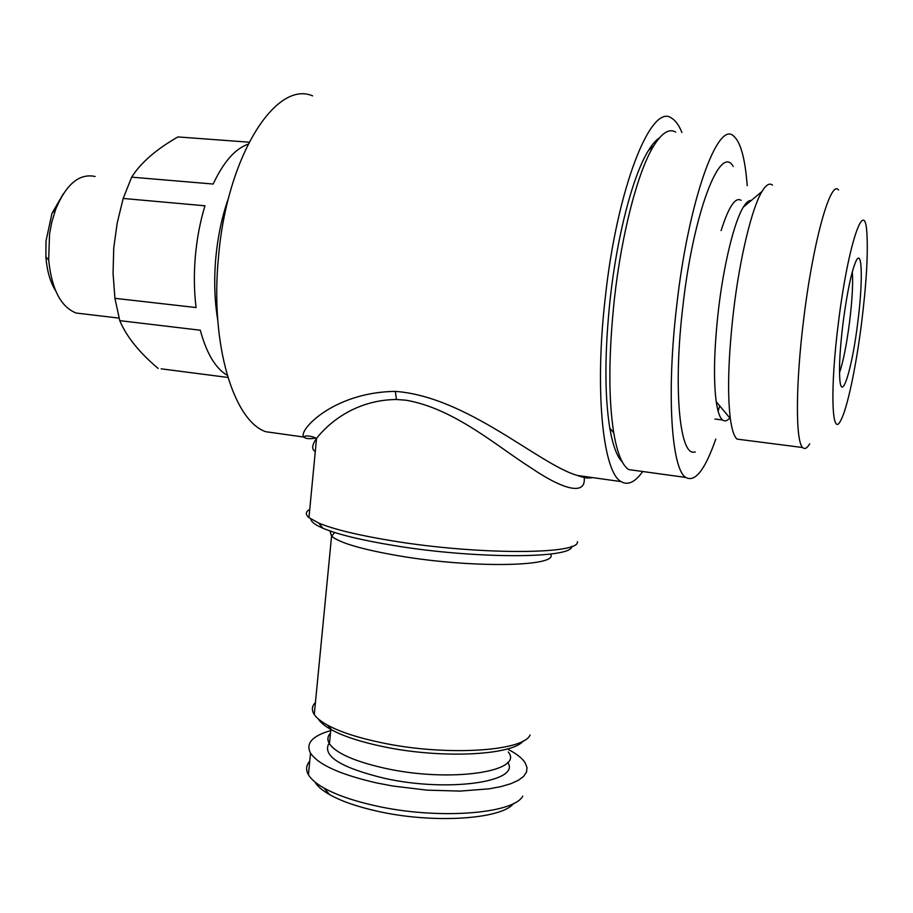 <?xml version="1.0" encoding="UTF-8"?>
<svg xmlns="http://www.w3.org/2000/svg" width="913" height="913" viewBox="0 0 913 913"><rect width="100%" height="100%" fill="white"/><g stroke="black" fill="none" stroke-linecap="round" stroke-linejoin="round"><path stroke-width="1.37" d="M330.483 733.116C327.436 736.335 327.094 739.884 329.445 743.753C336.087 753.259 354.598 761.431 384.944 768.267C450.292 782.92 524.77 771.576 508.256 751.981M622.346 462.035C616.971 456.74 612.783 445.396 609.77 428.014C604.474 394.838 604.634 351.665 610.226 298.494C617.234 234.915 633.097 174.919 648.424 150.554C652.202 144.414 655.854 140.191 659.391 137.897M675.677 132.077C669.172 128.254 661.868 132.842 653.754 145.818C638.05 170.879 621.673 233.02 614.403 298.916C608.583 354.027 608.366 398.707 613.753 432.933C617.245 453.133 622.21 465.345 628.658 469.579L636.658 470.686M747.211 185.681C745.122 158.2 740.511 141.583 733.367 135.832C717.504 120.607 688.402 201.362 676.761 305.262C666.228 393.583 671.557 469.236 685.777 477.442C695.055 482.646 705.053 469.864 715.758 439.119M733.196 166.44C720.357 143.181 693.412 212.227 682.924 305.878C673.258 386.29 679.375 453.076 693.389 452.175L695.329 452.049M718.109 411.17L719.706 405.874M714.993 419.044L722.594 419.991C724.774 421.669 727.182 420.984 729.818 417.949M751.239 200.506C748.854 200.198 746.218 202.401 743.33 207.125C734.314 221.517 723.815 264.051 718.497 309.484C714.092 348.698 713.327 379.443 716.226 401.709C717.675 411.66 719.798 417.755 722.594 419.991M772.478 185.088C769.476 182.726 765.973 184.871 761.956 191.525C751.913 207.879 739.827 257.671 733.538 311.025C728.312 357.063 727.239 392.91 730.332 418.565C731.849 429.738 734.109 436.597 737.088 439.119L741.573 439.689M809.705 443.844C807.024 448.34 804.684 449.561 802.675 447.53C795.508 441.664 795.474 384.27 803.817 318.169C813.198 240.724 830.773 178.925 838.556 190.03M838.545 321.684C829.86 388.984 831.709 438.799 840.633 420.676C847.093 409.401 855.926 367.711 861.45 323.967C866.403 284.137 868.195 253.666 866.848 232.553C864.679 195.941 848.006 244.638 838.545 321.684M857.627 323.59C862.911 283.395 862.488 248.188 856.246 260.593C851.692 270.476 847.321 290.996 843.144 322.141C840.086 347.225 838.967 366.124 839.777 378.838C841.421 403.546 852.057 369.057 857.627 323.59M839.515 372.709C843.224 361.719 846.534 345.08 849.467 322.757C852.217 300.4 853.164 283.407 852.308 271.8M584.046 476.403C587.07 495.748 564.873 490.909 530.932 467.798C497.22 446.56 454.309 408.442 405.977 400.214L396.425 399.483C353.171 400.008 326.637 425.401 316.537 438.4C311.869 445.133 311.459 449.493 315.282 451.479M315.499 438.149C309.439 439.119 305.558 438.765 303.858 437.065C297.455 431.096 333.119 392.065 395.375 391.392C467.547 396.676 539.172 464.591 577.393 475.468C584.012 477.784 589.033 478.492 592.469 477.59M309.747 509.408C305.524 511.691 305.262 514.441 308.959 517.648L318.751 523.081C333.77 529.323 358.124 535.212 391.814 540.758C478.184 555.15 580.52 554.613 577.404 541.649M315.43 702.531C311.812 706.126 311.424 710.12 314.266 714.514C316.64 718.063 321.148 721.647 327.778 725.276C340.275 731.986 357.942 737.738 380.778 742.554C444.677 756.363 523.263 751.513 530.111 735.022M318.306 718.942C320.486 722.537 324.925 726.177 331.636 729.864C343.596 736.312 360.452 741.835 382.205 746.435C440.203 758.977 512.216 755.496 523.286 740.911M310.854 519.041C311.093 521.802 315.111 524.872 322.905 528.239C337.433 534.322 360.875 540.051 393.252 545.415C475.045 559.121 572.577 558.733 571.789 546.362M642.706 471.519C635.06 482.281 627.859 485.648 621.114 481.608C603.139 472.523 594.363 392.042 605.228 297.992C617.074 187.211 651.471 101.868 671.728 118.268C675.609 120.573 678.998 125.309 681.897 132.476M312.611 95.865C275.635 79.739 226.39 156.933 218.355 258.653C210.161 345.011 233.819 421.053 265.82 431.723L281.033 433.858M63.328 193.784L51.995 213.334L45.981 241.1L45.901 257.055C46.974 270.784 50.215 282.049 55.647 290.848M95.135 176.494C79.42 173.139 66.295 184.015 55.75 209.123L51.733 222.316L49.542 234.116L48.674 259.92C51.642 289.17 60.794 306.871 76.11 313.033L84.007 313.969M228.627 197.779C222.064 216.176 217.773 236.376 215.765 258.379C213.893 280.359 214.555 300.891 217.751 319.972M114.924 298.323L113.064 273.295L113.737 248.005L117.195 223.046L123.175 198.452L204.98 205.79C200.152 221.597 196.946 238.43 195.348 256.302C193.83 274.174 194.07 291.247 196.067 307.544L114.924 298.323L119.763 320.646L200.301 330.221C206.543 353.354 215.525 368.384 227.246 375.311M227.885 377.446L161.19 368.829M158.143 368.441C139.29 352.544 126.496 336.612 119.763 320.646M314.894 781.939C317.325 786.173 322.209 790.396 329.582 794.607C341.108 801.078 356.778 806.556 376.555 811.029C432.271 823.96 501.808 819.406 513.665 803.406M309.735 761.191C306.083 765.299 305.65 769.819 308.423 774.749C311.002 779.177 316.183 783.594 323.955 788.022C336.292 794.903 353.103 800.747 374.398 805.54C436.403 819.897 513.346 814.122 522.784 796.125M330.734 730.571C312.212 735.901 305.467 743.422 310.523 753.145C318.34 764.683 340.389 774.612 376.681 782.943L392.978 786.047L427.044 790.144L460.175 791.092L488.98 788.855L500.872 786.629L510.732 783.742L518.367 780.284L523.651 776.347L526.527 772.056L526.995 767.479L525.123 762.754C522.213 758.258 516.667 753.864 508.518 749.584M329.079 743.136C321.867 755.759 340.161 767.445 383.962 778.196C447.804 792.678 521.46 781.813 507.708 762.332M248.016 144.208C235.063 148.83 223.445 162.103 213.151 184.038L131.666 177.156C140.83 162.697 156.249 149.287 177.944 136.927L249.032 142.188M131.666 177.156L123.175 198.452M181.116 137.167L177.944 136.927M721.099 230.612C728.677 206.76 735.364 196.672 741.151 200.358M744.552 205.242L744.814 205.882M395.375 391.392L396.425 399.483M329.97 530.944L331.567 536.205C339.956 543.03 362.655 549.626 399.677 555.971C473.642 568.571 559.669 566.574 550.516 554.054M334.592 749.196L331.761 746.663M609.77 428.014L613.753 432.933M628.658 469.579L685.777 477.442M716.226 401.709L730.332 418.565M737.088 439.119L802.675 447.53M587.995 476.963C589.615 478.789 586.078 478.286 577.393 475.468L621.114 481.608M308.959 517.648L316.537 438.4C313.102 436.631 309.427 435.832 305.501 435.992L303.858 437.065L265.82 431.723M314.266 714.514L331.567 536.205L334.729 532.507M331.636 729.864L327.778 725.276M322.905 528.239L318.751 523.081M45.901 257.055L48.674 259.92M76.11 313.033L119.044 318.112M329.445 743.753L330.894 728.985M308.423 774.749L310.523 753.145M329.582 794.607L323.955 788.022M51.995 213.334L55.75 209.123M581.239 476.848L581.33 476.027M743.33 207.125L761.956 191.525M748.9 200.963L750.532 201.1M648.424 150.554L653.754 145.818"/></g></svg>

